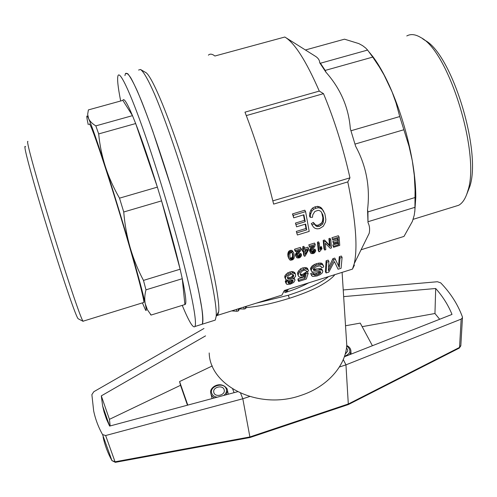 <?xml version="1.0" encoding="UTF-8"?>
<svg xmlns="http://www.w3.org/2000/svg" width="497" height="497" viewBox="0 0 497 497"><rect width="100%" height="100%" fill="white"/><g stroke="black" fill="none" stroke-linecap="round" stroke-linejoin="round"><path stroke-width="0.75" d="M284.023 291.553L285.259 292.516C294.118 289.745 301.921 286.52 308.643 282.861M256.259 303.17L288.266 295.268C307.978 288.856 321.385 282.644 328.498 276.636M334.885 274.63C332.344 277.978 326.951 281.961 318.714 286.583C311.047 290.602 301.269 294.51 289.366 298.306C273.934 303.027 260.266 306.338 246.158 307.593M209.2 352.957C209.809 386.157 258.769 410.479 300.996 395.382C327.262 386.89 345.744 365.798 346.763 345.03L346.08 334.301M212.113 398.569L211.02 394.326M227.993 392.847L228.278 394.227M212.312 365.929L179.579 381.559L180.529 385.305L109.439 419.331L101.307 395.867L102.624 405.95L104.041 411.883L106.47 419.114L109.626 426.091L237.535 391.742M109.439 419.331L110.172 425.941M101.307 395.867L205.547 335.873M179.579 381.559L187.785 405.105M180.529 385.305L187.456 405.192M344.346 356.771L452.003 314.415C448.263 305.152 442.827 296.51 435.695 288.502L434.956 313.501L362.158 326.672M439.671 319.267L434.956 313.501M372.408 345.732L360.238 323.106L345.527 325.765M343.278 359.548L345.955 364.854L461.16 319.117L459.551 347.415L459.141 348.167M348.335 404.552L345.955 364.854L339.376 367.022M461.16 319.117L462.458 317.72L462.378 316.844C457.861 304.487 450.63 293.155 440.702 282.861L437.416 281.737L343.228 289.962M343.657 296.622L435.695 288.502M234.106 392.661L232.671 388.996M240.591 393.208L242.809 398.762L249.6 396.531M115.391 462.328L115.037 461.8L111.955 460.613L115.354 462.334L250.003 437.522L242.809 398.762L105.637 435.534L115.037 461.8L249.935 436.944L348.552 403.887L459.551 347.415L460.843 345.44M203.969 328.486L93.815 391.711L91.877 394.63L93.66 410.882C95.387 419.182 98.35 427.078 102.55 434.558L105.637 435.534M224.091 389.468L224.315 390.462C224.936 395.308 215.35 397.463 213.903 392.792L213.698 391.866C213.039 387.014 222.594 384.815 224.091 389.468M346.465 348.018L347.44 349.223L347.801 350.919L345.117 354.361M124.933 75.619L125.412 73.637C126.468 72.562 128.276 73.991 130.835 77.911C133.817 83.328 137.464 91.255 141.769 101.699C148.777 119.448 156.561 141.558 165.116 168.029C185.157 230.645 201.683 297.237 202.776 316.726C203.043 320.708 202.857 323.205 202.217 324.212L200.894 324.628M120.678 100.99C117.907 87.006 117.025 78.557 118.031 75.643C120.094 70.195 131.972 95.971 148.323 144.298C164.637 192.501 182.455 255.091 190.308 291.105C193.053 303.704 194.7 313.029 195.246 319.086C195.594 323.05 195.489 325.523 194.923 326.51C193.14 328.548 188.916 321.503 182.25 305.369M184.896 304.543L182.269 278.705C185.679 294.889 186.642 303.474 185.17 304.462L151.125 315.048L150.529 314.669M145.975 289.838L182.269 278.705L180.131 269.212L143.478 280.401L145.975 289.838C144.633 294.963 144.403 299.641 145.279 303.878C143.043 293.516 138.017 274.81 130.202 247.748C122.1 219.922 113.832 192.879 105.383 166.632C97.182 141.31 91.585 125.294 88.59 118.584C86.851 114.782 86.385 115.142 87.199 119.659L88.23 124.648M98.679 133.917L135.669 123.548L157.375 187.133C149.33 161.32 142.092 140.123 135.669 123.548L132.494 115.646L122.858 100.388C123.784 97.567 126.996 102.655 132.494 115.646L95.822 125.878L98.679 133.917C99.711 144.9 101.947 155.803 105.383 166.632C108.911 177.435 113.62 187.947 119.51 198.16L123.741 211.989C124.741 224.315 126.897 236.237 130.202 247.748C133.587 259.235 138.017 270.12 143.478 280.401M119.51 198.16L157.375 187.133L161.568 200.881C169.384 227.036 175.571 249.811 180.131 269.212L161.568 200.881L123.741 211.989M142.409 302.884L145.534 309.985C146.565 311.619 146.485 309.581 145.279 303.878L147.454 309.824L151.125 315.048M143.403 302.574L143.807 302.449C144.596 299.828 132.624 255.607 117.323 205.727C102.028 155.797 89.249 119.261 89.224 124.374M122.858 100.388L88.379 109.912L87.665 114.385L88.59 118.584C89.833 121.274 92.243 123.703 95.822 125.878M27.925 141.44C26.304 139.98 30.684 157.052 41.052 192.656C51.098 226.818 64.772 270.306 73.463 295.852C78.756 311.37 81.943 319.819 83.024 321.211L83.372 321.099M25.521 146.758C23.26 143.633 27.062 159.195 36.921 193.451C46.513 226.383 59.994 269.206 68.623 294.236C74.159 310.24 77.37 318.428 78.253 318.794L83.154 321.342M208.392 55.155C210.001 53.589 212.169 53.875 214.897 56.012L284.824 37.02C294.603 42.81 306.09 60.839 319.285 91.094L244.978 112.154C256.067 140.899 265.622 171.552 273.636 204.105L347.782 181.914C355.709 220.028 357.871 247.251 354.268 263.584L352.466 269.119L284.346 290.484L281.936 295.1L279.376 295.908M140.881 69.698L145.428 72.338C151.728 74.68 170.943 121.007 189.4 181.299C207.889 241.554 220.159 297.945 218.73 311.476L217.736 315.278L216.443 315.831M236.118 309.501L236.516 309.451L237.038 311.271L238.635 310.774L239.318 308.494M238.635 310.774L238.206 308.842M243.281 307.245L243.692 307.196L244.213 309.016L245.729 308.538L246.382 306.276M245.729 308.538L245.282 306.618M304.543 247.711L303.835 246.35L302.741 246.686L302.984 248.711L301.785 249.084L302.598 251.383L302.493 250.438L303.692 250.072L303.45 248.046L304.543 247.711L304.785 249.736L308.6 248.556L307.892 247.202L304.605 248.214M303.263 251.178L303.642 254.918L304.344 256.272L303.804 251.016L302.598 251.383M331.94 237.709L332.779 240.07L331.94 237.709L338.37 235.733L339.128 237.069L332.686 239.051M337.755 242.505L337.817 243.449L332.766 245.009L333.568 247.289L333.506 246.35L338.563 244.785L338.395 242.312L333.655 243.772L333.574 242.797L338.32 241.331L338.084 238.436L332.779 240.07M337.463 238.628L337.575 239.995L332.835 241.455L333.655 243.772M300.157 274.301L302.741 274.356L305.537 272.437L307.494 272.027L308.208 273.418L306.282 279.059L298.672 281.439L298.765 280.258L298.057 278.842L297.958 280.016L298.672 281.439M298.057 278.842L304.313 276.885L304.512 276.332M298.765 280.258L305.028 278.295L305.984 275.413L303.008 276.978L301.157 277.307L299.61 277.084L298.554 276.295L297.479 273.661L297.871 272.058L300.511 268.883L302.884 267.84L306.369 267.659L307.463 268.349L308.556 270.971L306.581 271.729L306.289 270.822L304.698 270.144L302.325 270.958L300.455 273.002L300.157 274.294L301.014 275.86L303.45 275.754L306.245 273.828L308.208 273.418M301.039 248.786L295.286 250.556L294.591 249.196L300.337 247.425L301.039 248.786L300.871 250.171L297.585 254.955L297.225 256.322L297.815 257.123L299.001 257.166L300.151 256.346L300.461 255.011L301.567 254.824L301.449 255.843L300.151 257.471L299.026 257.968L297.057 257.918L295.74 255.98L295.541 254.172L297.566 250.966M294.591 249.196L294.733 250.264L295.429 251.625L295.286 250.556M297.305 255.8L298.995 255.439L299.766 253.65L300.865 253.47L301.567 254.824M313.439 269.113L321.062 268.641L322.037 269.48L322.808 271.536L322.068 273.145L320.006 274.704L317.049 275.965L312.967 276.456L312.147 276.189L311.402 274.922L313.458 274.214L314.514 275.214L317.092 274.878L319.869 273.536L320.758 272.244L320.702 271.766L319.304 271.449L313.88 272.176L311.868 271.666L311.221 270.281L311.426 269.362L314.104 266.398L317.067 265.019L322.006 264.46L323.541 265.876L323.696 266.951L321.634 267.666L320.509 266.032L318.546 266.057L315.092 267.28L313.8 268.411L313.29 269.567L314.241 270.523L320.739 269.964L321.789 270.026L322.777 270.865M311.631 275.636L310.681 273.518L312.737 272.816L313.781 273.81L314.912 273.804L318.024 272.834L319.751 271.486M311.395 271.064L310.507 268.902L310.718 267.989L312.203 265.92L314.769 264.298L318.428 263.161L321.279 263.099L322.249 263.677L323.541 265.876M321.634 267.666L320.894 266.243M323.212 240.393L323.957 248.693L324.684 250.034L323.945 241.735L323.212 240.393L324.46 240.008L329.48 245.158L328.908 238.641L330.045 238.293L330.785 239.635L329.648 239.983L328.908 238.641M288.981 258.819L288.03 256.645L287.782 254.209L288.67 251.407L290.192 250.438L291.372 250.295L292.335 250.668L293.864 253.209L294.367 256.477L293.963 258.415L292.808 259.738L290.608 260.266L289.658 259.794L288.714 258.011L288.471 255.576L288.887 253.532L290.018 252.178L292.068 251.662L293.031 252.035L293.864 253.209M292.466 213.927L293.739 217.848L293.224 215.363L305.58 211.629L304.81 210.206L292.466 213.927L293.224 215.363M296.299 231.434L297.399 235L296.299 231.434L305.953 228.496L306.692 229.869L297.026 232.82M305.208 224.197L305.953 228.496M295.423 223.091L296.597 226.818L295.423 223.091L304.506 220.333L303.456 214.909M294.149 278.04L295.013 280.227L293.727 282.414L290.441 284.129L287.154 284.414L286.315 283.855L286.173 282.302L288.366 280.271L286.191 279.879L285.377 278.407L285.738 276.86L288.459 274.151L292.652 272.847L295.386 273.928L295.603 276.195L294.106 278.084L292.814 278.879L293.895 278.867L294.945 279.562M286.315 283.855L285.266 281.637L286.235 279.898M285.595 279.252L284.694 277.015L285.061 275.468L287.782 272.766L291.963 271.468L294.696 272.542L295.386 273.928M317.459 242.163L318.242 250.457L318.962 251.805L318.186 243.511L319.273 243.176L318.546 241.828L317.459 242.163L318.186 243.511M319.733 247.736L321.18 246.475L321.988 248.78L319.664 251.588L318.962 251.805M312.029 225.035L314.085 223.78L316.334 226.315L319.248 226.402L322.249 224.389L323.168 222.762L323.64 219.102L322.913 214.928L320.987 211.511L319.633 210.697L318.142 210.33L314.868 211.455L312.787 214.81L312.489 217.301L310.209 217.332L310.656 213.965L311.774 211.287L313.477 209.386L315.769 208.268L318.403 207.752L320.472 208.243L322.342 209.473L324.876 213.809L325.852 219.444L325.523 222.041L323.286 226.259L319.484 228.614L317.167 228.844L315.16 228.378L313.445 227.073L311.277 223.656L313.327 222.401L315.589 224.948L316.924 225.271L318.496 225.035L321.491 223.023L322.41 221.389L322.87 217.729L321.615 212.393M310.209 217.332L309.445 215.928L309.886 212.554L310.992 209.877L312.688 207.97L314.986 206.851L317.614 206.342L319.677 206.833L321.553 208.069L323.802 211.467M326.113 260.77L325.349 271.561L326.094 272.971L326.846 262.13L326.113 260.77L328.182 260.13L328.915 261.484L326.846 262.13M328.66 267.498L332.903 258.657L334.767 258.08L339.271 267.473L340.029 258.03L342.091 257.384L341.072 268.287L338.078 269.219L334.375 261.49L328.803 272.12L326.094 272.971M342.091 257.384L341.34 256.036L339.283 256.676L338.544 265.889M338.078 269.219L335.084 262.988M311.445 251.457L313.091 251.084L313.874 249.301L314.974 249.115L315.688 250.469L315.558 251.488L314.247 253.11L313.122 253.607L311.178 253.557L310.271 252.19L311.004 249.972L313.942 245.922L309.637 247.251L308.799 244.828L309.637 247.251M310.569 252.979L309.563 250.314L311.725 246.605M308.799 244.828L314.52 243.064L315.241 244.418L309.513 246.183M347.912 270.548L350.46 269.747M354.268 263.584L369.178 233.348C370.017 229.403 369.625 225.818 368.004 222.6L367.538 209.815C370.29 187.189 366.32 165.998 355.622 146.248L350.335 128.735C348.689 107.563 340.575 88.752 326.001 72.282L319.739 62.827C319.639 60.081 318.012 57.782 314.849 55.919L286.173 37.865M347.782 181.914L349.956 177.839C343.216 147.882 334.4 119.82 323.497 93.666L319.285 91.094M354.448 265.063L352.466 269.119M315.241 244.418L314.738 246.5L311.737 250.587L311.364 251.954L311.942 252.756L313.11 252.805L314.266 251.985L314.595 250.65L315.688 250.469M284.564 290.416L285.713 291.285L285.415 290.67L285.837 290.993L286.402 289.838M284.924 290.298L285.415 290.67M335.506 259.434L333.642 260.018L332.903 258.657M328.915 261.484L328.337 270.772L333.642 260.018M293.044 280.904L292.969 280.308L291.615 279.836L289.546 280.488L288.142 281.749L288.098 282.998L289.434 283.408L291.497 282.762L292.919 281.488L292.665 280.128M292.193 274.263L290.49 274.499L288.223 275.866L287.365 277.792L287.676 278.531L288.372 279.065L290.646 279.028L292.926 277.643L293.715 275.245L292.193 274.263M246.301 115.59L323.497 93.666M296.436 257.34L296.125 256.036L296.504 254.918L299.753 250.295L295.429 251.625M339.128 237.069L339.743 245.381L333.568 247.289M324.684 250.034L325.815 249.687L325.28 243.257L330.288 248.301L331.468 247.935L330.785 239.635M323.945 241.735L325.2 241.356L330.219 246.493L329.648 239.983M289.987 258.247L291.136 259.391L292.503 259.018L292.944 258.421L293.267 257.235L292.857 253.793L291.733 252.6L291 252.656L289.819 253.687L289.987 258.247M298.554 276.295L298.175 275.052L298.567 273.443L301.213 270.256L305.58 268.821L308.171 269.728M319.273 243.176L319.9 249.68L321.907 247.817M305.58 211.629L309.202 231.397L297.399 235M296.162 224.495L305.251 221.73L303.909 214.772L293.739 217.848M306.692 229.869L305.68 224.06L296.597 226.818M272.841 200.875L349.956 177.839M231.664 310.898L237.038 311.271M239.442 308.917L244.213 309.016M288.291 289.248L287.005 291.956M308.6 248.556L308.705 249.5L305.208 256.005L304.344 256.272M305.276 254.302L304.891 250.674L307.674 249.817L305.276 254.302M285.713 291.285L286.129 291.609L287.111 289.614M322.342 209.473L321.553 208.069M313.824 249.985L314.545 251.339M313.551 250.637L314.266 251.985M309.886 212.554L310.656 213.965M305.046 252.072L305.978 250.345M322.659 215.866L323.429 217.245M323.64 219.102L322.87 217.729M297.498 251.053L298.194 252.414M239.815 308.972L239.647 308.388M300.511 268.883L301.213 270.256M299.442 271.934L298.747 270.548M240.076 309.016L239.877 308.32M320.435 271.629L320.758 272.244M319.782 271.492L320.503 272.865M311.656 246.692L312.377 248.046M301.785 249.084L302.493 250.438M312.507 252.886L311.793 251.538M311.402 251.737L311.942 252.756M296.666 252.178L297.368 253.538M296.833 254.34L296.137 252.979M313.514 246.605L313.259 246.133M288.459 274.151L287.782 272.766M286.117 274.04L286.794 275.425M338.32 241.331L337.575 239.995M332.835 241.455L333.574 242.797M287.452 277.488L288.372 279.065M302.741 246.686L303.45 248.046M239.374 309.252L239.175 308.538M297.268 256.048L297.815 257.123M306.369 267.659L307.078 269.032M304.872 267.448L305.58 268.821M285.949 291.435L285.651 290.82M302.884 267.84L303.586 269.212M302.984 248.711L303.692 250.072M313.663 270.356L313.321 269.703M310.824 247.81L311.538 249.165M287.844 255.588L288.527 256.955M288.03 256.645L288.714 258.011M298.995 255.439L299.691 256.8M298.306 255.806L299.001 257.166M291.136 259.391L290.447 258.024L291.814 257.657L292.255 257.055L292.578 255.868L292.242 252.861M289.888 257.8L290.447 258.024M289.95 258.061L290.484 259.13M315.645 275.214L314.912 273.804M313.781 273.81L314.514 275.214M339.283 256.676L340.029 258.03M298.393 257.253L297.697 255.893M288.198 252.165L288.887 253.532M288.552 254.458L287.869 253.091M288.098 281.892L290.795 281.339L292.242 279.954M287.688 277.668L289.956 277.624L291.242 277.028L292.236 276.251L293.013 274.493M318.857 268.616L319.59 269.995M317.614 206.342L318.403 207.752M315.769 208.268L314.986 206.851M311.774 211.287L310.992 209.877M305.028 278.295L304.313 276.885M305.139 274.903L304.425 273.505M305.835 274.356L305.127 272.965M316.353 263.652L317.067 265.019M315.489 265.665L314.769 264.298M298.175 275.052L297.479 273.661M309.954 249.196L310.668 250.55M310.395 251.159L309.681 249.811M285.266 281.637L285.955 283.054M337.817 243.449L338.563 244.785M332.766 245.009L333.506 246.35M285.483 280.892L286.173 282.302M297.871 272.058L298.567 273.443M301.014 275.86L300.306 274.462M305.251 221.73L304.506 220.333M304.437 275.313L303.729 273.922M303.45 275.754L302.741 274.356M322.249 224.389L321.491 223.023M322.41 221.389L323.168 222.762M290.41 283.222L289.708 281.799M290.795 281.339L291.497 282.762M306.245 273.828L305.537 272.437M296.237 255.533L295.541 254.172M295.429 254.675L296.125 256.036M296.504 254.918L295.814 253.557M315.589 224.948L316.334 226.315M315.204 225.309L314.452 223.936M293.087 274.543L293.721 275.81M309.556 250.842L310.271 252.19M293.18 255.52L292.491 254.16M320.727 264.336L320.006 262.975M322.006 264.46L321.279 263.099M300.461 255.011L299.766 253.65M312.402 251.451L313.11 252.805M313.091 251.084L313.806 252.439M300.151 256.346L299.455 254.992M319.869 273.536L319.136 272.139M302.083 275.984L301.375 274.592M315.017 270.548L314.297 269.169M314.241 270.523L313.52 269.138M285.738 276.86L285.061 275.468M321.702 269.02L322.435 270.405M311.004 249.972L310.29 248.618M325.2 241.356L324.46 240.008M330.219 246.493L329.48 245.158M293.522 276.711L292.832 275.313M294.069 278.103L294.572 279.109M317.092 274.878L316.359 273.468M290.447 273.307L289.763 271.921M318.024 272.834L318.757 274.238M320.739 269.964L320.012 268.579M314.595 250.65L313.874 249.301M290.646 279.028L289.956 277.624M288.776 277.798L289.459 279.196M311.426 269.362L310.718 267.989M311.221 270.281L310.507 268.902M312.917 267.293L312.203 265.92M312.029 268.305L311.315 266.932M313.39 265.031L314.104 266.398M319.149 264.528L318.428 263.161M299.324 250.979L299.082 250.5M322.975 265.044L322.249 263.677M288.67 251.407L289.36 252.774M299.722 254.34L300.424 255.7M306.009 270.616L306.581 271.729M312.737 272.816L313.458 274.214M310.681 273.518L311.402 274.922M334.344 261.584L334.643 262.13M314.085 223.78L313.327 222.401M294.267 273.17L293.578 271.791M320.869 248.662L320.143 247.313M320.714 246.829L321.441 248.171M292.944 258.421L292.255 257.055M293.267 257.235L292.578 255.868M288.471 255.576L287.782 254.209M290.018 252.178L289.329 250.811M293.031 252.035L292.335 250.668M292.068 251.662L291.372 250.295M320.472 208.243L319.677 206.833M291.814 259.384L291.124 258.024M291.938 278.426L291.242 277.028M292.503 259.018L291.814 257.657M288.664 283.296L288.055 282.041M288.738 281.985L289.434 283.408M321.789 270.026L321.062 268.641M286.576 281.606L285.893 280.196M287.378 280.904L287.024 280.184M293.646 278.37L293.895 278.867M313.787 274.841L313.06 273.443M292.652 272.847L291.963 271.468M290.192 250.438L290.882 251.805M285.377 278.407L284.694 277.015M292.926 277.643L292.236 276.251M320.932 225.526L320.174 224.159M296.125 256.558L295.429 255.197M292.304 282.159L291.602 280.737M292.919 281.488L292.217 280.072M317.676 226.638L316.924 225.271M319.248 226.402L318.496 225.035M323.535 221.028L322.764 219.655M322.913 214.928L322.137 213.542M313.477 209.386L312.688 207.97M320.36 249.177L319.764 248.071M309.563 250.314L310.277 251.668M286.347 291.161L286.048 290.546M286.129 291.609L285.837 290.993M466.664 194.501L469.715 186.766C481.947 151.902 451.81 53.57 424.805 40.245L422.612 38.76M454.625 206.528L458.669 205.28C462.67 203.099 465.726 198.284 467.832 190.848C480.556 154.623 448.884 51.297 420.847 37.561C415.449 34.268 410.758 33.734 406.77 35.958M369.109 52.005L372.62 56.298C378.229 63.703 383.802 73.438 389.337 85.509C400.184 109.787 407.975 135.675 412.715 163.153C414.802 175.87 415.827 187.214 415.803 197.179L414.765 211.939M319.739 62.827L320.428 63.225L367.594 50.067L365.674 48.016L362.624 45.674L358.822 43.593L344.514 39.182L305.413 49.98M326.001 72.282L325.193 70.419L372.738 57.093L367.594 50.067M320.428 63.225L325.193 70.419M355.622 146.248L350.335 128.735M368.004 222.6L367.929 211.908L367.538 209.815M361.083 249.761L403.999 236.417L412.398 221.364L414.237 215.195L414.914 210.225L415.07 190.14L414.293 175.379L412.299 160.724L409.037 146.28L399.75 116.553L396.059 102.991L392.108 91.97L384.069 75.016L379.304 66.896L372.738 57.093M399.75 116.553L351.18 130.699M403.732 129.792L355.206 144.037M415.045 197.533L367.929 211.908M414.97 207.324L368.283 221.643M125.412 73.637L127.673 73.606C130.034 76.345 133.258 82.191 137.346 91.131C141.887 101.823 147.019 115.142 152.741 131.078L170.838 186.319C182.939 226.054 193.277 265.199 198.763 291.503L201.763 308.028C202.844 316.396 203 321.789 202.217 324.212L194.923 326.51M138.588 70.046L140.521 69.487C143.527 71.5 148.249 79.818 154.685 94.436C163.519 115.292 174.782 147.124 185.555 182.032C204.708 244.456 217.531 302.654 216.183 316.334L215.238 320.111L213.704 320.596M289.366 298.306L288.266 295.268M103.084 436.944C104.811 445.144 107.768 453.034 111.955 460.613L102.55 434.558M226.278 394.767L227.551 390.673L227.166 388.971C220.917 380 209.218 387.281 210.709 392.903C210.964 395.152 212.269 396.817 214.617 397.898M228.272 394.233L227.197 389.064M223.805 395.432C226.191 393.462 226.98 391.245 226.185 388.784C223.737 381.479 208.771 386.337 211.803 393.481C212.679 395.562 214.468 396.805 217.17 397.215M344.477 356.405C350.82 353.516 351.559 350.031 346.695 345.955M349.751 354.647L350.932 351.59L350.87 350.422M298.933 251.482L298.517 250.674M312.694 246.313L313.116 247.108M316.092 270.418L315.365 269.039M286.477 290.9L286.179 290.285M342.098 272.368L346.763 345.03M102.624 405.95L109.657 426.084M462.458 317.72L460.818 345.844L459.259 348.105L348.428 404.515M111.98 460.669L110.166 457.215M250.003 437.522L348.403 404.533M213.896 392.767L213.698 391.866M351.081 354.119L350.932 351.59C350.944 348.9 349.546 346.875 346.732 345.521M143.807 302.449L83.024 321.211M217.736 315.278L281.936 295.1M458.669 205.28L413.119 219.339M372.62 56.298L369.215 52.142M415.803 197.179L415.094 201.825M469.715 186.766L467.832 190.848M215.238 320.111L202.217 324.212M218.73 311.476L216.183 316.334"/></g></svg>
